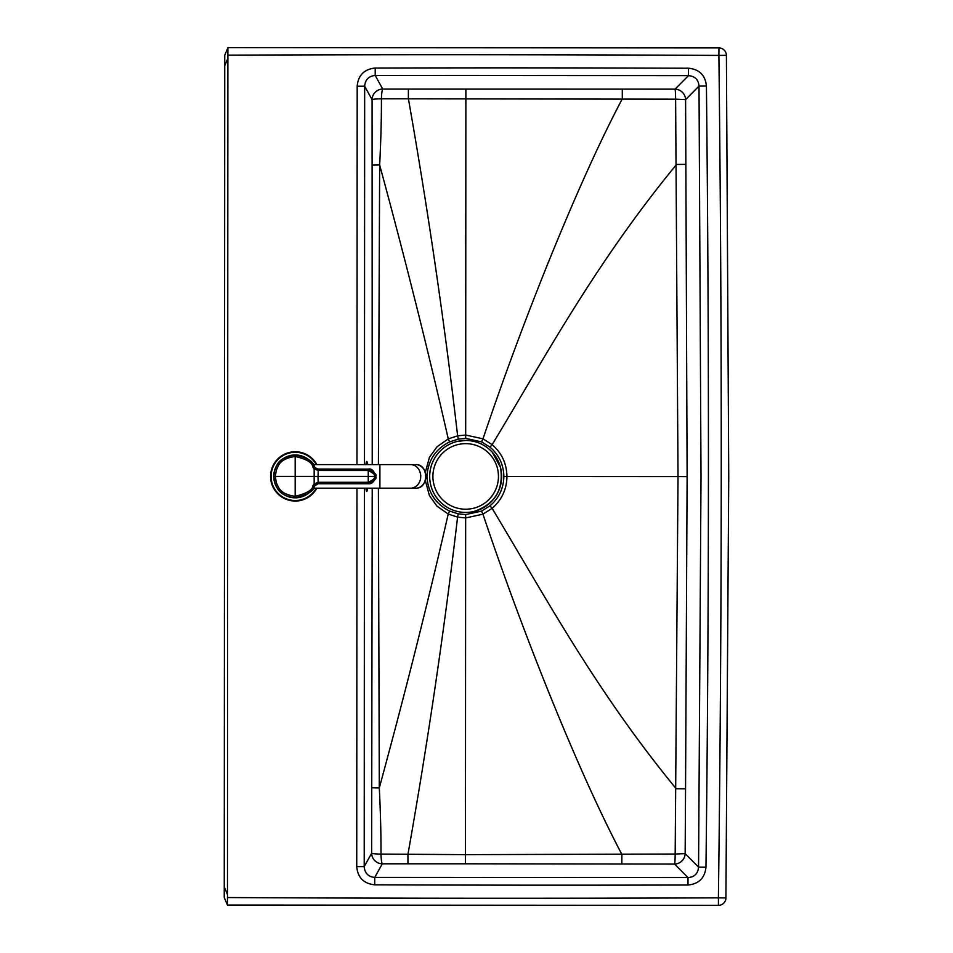 <?xml version="1.0" encoding="UTF-8"?>
<svg xmlns="http://www.w3.org/2000/svg" width="953" height="953" viewBox="0 0 953 953"><rect width="100%" height="100%" fill="white"/><g stroke="black" fill="none" stroke-linecap="round" stroke-linejoin="round"><path stroke-width="1.43" d="M503.863 476.512C503.601 464.659 498.991 454.879 490.033 447.183L481.599 441.882L465.683 438.404L458.274 439.119L449.637 441.906C435.533 448.934 427.98 460.454 426.956 476.464C427.957 492.475 435.509 504.006 449.602 511.046L458.226 513.846L465.648 514.56L481.551 511.106L489.997 505.817C498.967 498.133 503.577 488.365 503.863 476.512L678.024 476.607L675.177 854.031L685.159 853.614L698.561 867.147L701.015 476.619L699.014 86.104L706.423 86.02A34307.154 34307.154 0 0 1 708.424 476.631A34307.154 34307.154 0 0 1 705.97 867.23L698.561 867.147C697.989 873.603 694.463 877.082 688.006 877.606L688.018 885.015C698.847 883.967 704.827 878.047 705.97 867.23M227.6 897.547A53585.534 53585.534 0 0 0 718.407 897.845L718.443 905.35L227.469 905.052L227.886 47.817L224.741 55.179L224.253 897.512L227.469 905.052L718.443 905.35A7.505 7.505 135.2 0 0 725.912 897.94L728.747 476.643L726.4 55.334L728.747 476.643L725.912 897.94L718.407 897.845A34292.037 34292.037 0 0 0 721.242 476.631A34292.037 34292.037 0 0 0 718.896 55.417L726.4 55.334A7.505 7.505 -135.2 0 0 718.943 47.912L227.958 47.65L718.943 47.912L718.896 55.417A53585.534 53585.534 0 0 0 228.089 55.155M227.886 47.817L224.741 55.179M685.552 788.846L685.159 853.614A10.721 10.459 -44.7 0 1 674.605 864.073A10.721 0.608 -89.6 0 0 675.177 854.031L465.445 854.638L465.648 517.944L482.945 514.155L492.105 508.354C545.592 596.983 595.065 689.877 676.213 788.774L685.552 788.846L687.125 476.619L678.024 476.607L675.617 99.183L381.426 98.778A10.721 0.882 -0.4 0 0 372.075 99.648L364.665 86.223C365.178 79.683 368.692 76.097 375.208 75.454L375.184 68.032A48241.42 48241.42 0 0 1 688.495 68.223C699.323 69.271 705.291 75.204 706.423 86.02M364.451 464.599L364.665 86.223L357.184 86.223C358.161 75.275 364.153 69.212 375.184 68.032M687.125 476.619L685.6 99.612L675.617 99.183A10.721 0.608 89.7 0 0 675.046 89.141L382.725 89.07L375.208 75.454L688.471 75.632L688.495 68.223M688.471 75.632C694.928 76.157 698.442 79.647 699.014 86.104L685.6 99.612A10.721 10.459 44.8 0 0 675.046 89.141L688.471 75.632M465.433 863.799L382.284 863.811L374.743 877.415L688.006 877.606L674.605 864.073L465.433 863.799L465.445 854.638L380.986 854.091A10.721 0.882 0.4 0 1 371.646 853.221L364.213 866.622C364.713 873.174 368.227 876.772 374.743 877.415L374.708 884.825A48241.42 48241.42 0 0 0 688.018 885.015M364.427 488.186L364.213 866.622L356.744 866.622C357.697 877.57 363.689 883.634 374.708 884.825M372.349 165.095L379.651 164.964C380.89 141.187 381.474 119.125 381.426 98.778A10.721 1.358 91 0 1 382.725 89.07A10.721 10.543 -28.9 0 0 372.075 99.648L372.218 464.599M378.401 488.186L379.294 787.905C380.497 811.694 381.069 833.756 380.986 854.091A10.721 1.358 -90.9 0 0 382.284 863.811A10.721 10.543 29 0 1 371.646 853.221L372.206 488.186M425.312 480.503L429.422 495.596L437.01 506.174L448.22 514.036C428.171 601.665 405.192 692.95 379.294 787.905L371.992 787.762M425.324 472.331L429.446 457.333L437.034 446.766L448.267 438.916C428.314 351.264 405.442 259.943 379.651 164.964L378.412 464.599M449.637 441.906L448.267 438.916L457.631 435.831L465.695 435.033L482.992 438.845L492.141 444.646C501.79 453.056 506.722 463.682 506.96 476.512C506.71 489.342 501.754 499.956 492.105 508.354L489.997 505.817M465.874 89.177L465.683 438.404M449.602 511.046L448.22 514.036L457.583 517.134L465.648 517.944L465.648 514.56M465.672 512.428A36 36 75.9 0 0 474.415 511.344C495.203 503.911 503.899 489.294 500.539 467.482L492.296 452.199C485.077 444.539 476.202 440.62 465.672 440.429A36 36 75.9 0 0 429.672 476.429A36 36 75.9 0 0 474.415 511.344L474.415 511.344A36 36 75.9 0 0 465.672 440.429L456.928 441.513A36 36 75.9 0 0 465.672 512.428A36 36 75.9 0 0 501.671 476.429M482.659 508.163A36 36 75.9 0 0 491.545 501.457M500.254 486.423A36 36 75.9 0 0 501.659 477.322M273.916 479.073A21.442 21.442 0 0 0 314.276 486.149C314.323 490.759 307.962 494.655 295.18 497.835A21.442 21.442 0 0 0 314.538 485.696M313.704 465.517L314.538 467.077A21.442 21.442 0 0 0 295.204 454.95C307.438 457.714 313.811 461.609 314.276 466.636A21.442 21.442 0 0 0 273.916 473.712L273.892 473.915M313.704 487.269L313.132 488.186L313.704 487.269M273.749 476.393L274.726 469.972C276.93 467.113 275.87 457.94 295.18 454.95L295.18 456.487C306.568 459.036 312.489 462.634 312.953 467.268L314.156 468.805L318.052 470.484L368.251 470.508C373.576 473.141 375.542 475.094 374.16 476.393L368.251 476.393L368.251 482.289L318.052 482.301L314.156 483.981L312.953 485.518C312.977 489.771 307.057 493.356 295.18 496.299C279.003 494.273 278.205 485.899 276.346 482.861L275.286 476.393L273.749 476.393L274.917 483.385C276.918 486.638 277.776 495.667 295.18 497.835L295.18 476.393L275.286 476.393L276.37 469.829C278.324 467.339 278.014 458.893 295.18 456.487L295.18 476.393L318.052 476.393L318.219 470.484M314.276 466.636L315.121 467.792L314.276 466.636L312.953 467.268M318.219 469.102L368.251 469.114C374.874 472.426 377.305 474.856 375.542 476.393C377.221 478.203 374.791 480.634 368.251 483.683L318.099 483.683L315.121 485.006L314.156 483.981L314.156 468.805L315.121 467.792L318.099 469.102M368.251 483.683L368.251 482.289C373.505 479.871 375.47 477.906 374.16 476.393L375.577 476.393C374.315 481.789 371.873 484.231 368.251 483.731L318.099 483.731L314.276 486.149L312.953 485.518M318.219 483.731L318.219 482.301M318.099 483.731L318.052 476.393L368.251 476.393L368.251 469.067C371.658 468.316 374.1 470.758 375.577 476.393L375.542 476.393M316.873 464.599A24.659 24.659 0 0 0 270.569 476.393A24.659 24.659 0 0 0 316.873 488.186M365.916 488.186A15.01 1.31 90 0 0 367.536 488.186M367.548 464.599A15.01 1.31 90 0 0 366.75 461.419A15.01 1.31 90 0 0 365.94 464.599L366.202 462.765M356.744 866.622L356.958 488.186M356.97 464.599L357.184 86.223M718.443 905.35L718.443 905.35A7.505 7.505 0 0 0 725.912 898.012M227.958 58.145L224.729 65.697M227.469 894.545L224.265 887.005M458.274 439.119L457.631 435.831C444.741 324.163 427.98 209.767 408.372 98.552L408.396 89.237M481.599 441.882L482.992 438.845C502.731 380.318 524.412 321.757 548.011 263.183C570.359 208.099 596.256 148.049 622.309 98.802L622.285 89.26M490.033 447.183L492.141 444.646C545.735 356.077 595.303 263.254 676.57 164.44L685.91 164.381M481.551 511.106L482.945 514.155C502.624 572.705 524.233 631.279 547.772 689.889C570.049 744.996 595.875 805.071 621.868 854.353L621.832 863.894M458.226 513.846L457.583 517.134C444.563 628.777 427.671 743.173 407.932 854.353L407.944 863.668M432.9 476.429A32.783 32.783 75.9 0 0 465.672 509.212A32.783 32.783 75.9 0 0 498.455 476.429A32.783 32.783 75.9 0 0 465.672 443.645A32.783 32.783 75.9 0 0 432.9 476.429M415.687 464.599A11.793 10.209 90 0 1 425.896 476.393A11.793 10.209 90 0 1 415.687 488.186L410.54 488.186A11.793 10.209 90 0 0 420.749 476.393A11.793 10.209 90 0 0 410.54 464.599L415.687 464.599C428.933 463.897 428.945 488.877 415.687 488.186M410.54 464.599L379.902 464.599L379.902 488.186L410.54 488.186M316.622 476.393L320.911 476.393M368.251 469.114L318.099 469.055L315.121 467.792M316.265 464.599A24.123 24.123 0 0 0 271.105 476.393A24.123 24.123 0 0 0 316.265 488.186M366.19 490.092L365.94 488.186M227.386 904.873L224.253 897.512M726.4 55.262A7.505 7.505 0 0 0 718.943 47.912M313.132 464.599L379.902 464.599M313.132 488.186L379.902 488.186M315.121 485.006L314.276 486.149C310.094 493.618 303.733 497.514 295.18 497.835"/></g></svg>
